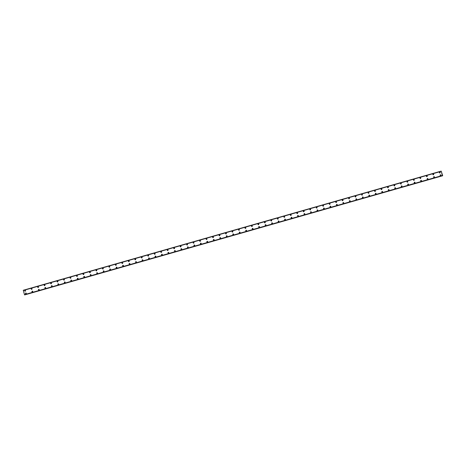 <?xml version="1.0" encoding="UTF-8"?>
<svg xmlns="http://www.w3.org/2000/svg" width="466" height="466" viewBox="0 0 466 466"><rect width="100%" height="100%" fill="white"/><g stroke="black" fill="none" stroke-linecap="round" stroke-linejoin="round"><path stroke-width="0.7" d="M25.123 291.215A0.431 0.419 91.7 0 1 25.024 290.376A0.431 0.419 91.7 0 1 25.554 290.737A0.431 0.419 91.7 0 1 25.123 291.215A0.431 0.419 91.7 0 1 25.024 290.376A0.431 0.419 91.7 0 1 25.147 290.359M31.601 289.369A0.431 0.419 91.7 0 1 31.502 288.53A0.431 0.419 91.7 0 1 32.032 288.891A0.431 0.419 91.7 0 1 31.601 289.369A0.431 0.419 91.7 0 1 31.502 288.53A0.431 0.419 91.7 0 1 31.624 288.512M38.078 287.522A0.431 0.419 91.7 0 1 37.979 286.683A0.431 0.419 91.7 0 1 38.509 287.044A0.431 0.419 91.7 0 1 38.078 287.522A0.431 0.419 91.7 0 1 37.979 286.683A0.431 0.419 91.7 0 1 38.107 286.666M44.561 285.675A0.431 0.419 91.7 0 1 44.456 284.837A0.431 0.419 91.7 0 1 44.986 285.198A0.431 0.419 91.7 0 1 44.561 285.675A0.431 0.419 91.7 0 1 44.456 284.837A0.431 0.419 91.7 0 1 44.585 284.819M51.039 283.829A0.431 0.419 91.7 0 1 50.94 282.984A0.431 0.419 91.7 0 1 51.47 283.345A0.431 0.419 91.7 0 1 51.039 283.829A0.431 0.419 91.7 0 1 50.94 282.984A0.431 0.419 91.7 0 1 51.062 282.973M57.516 281.982A0.431 0.419 91.7 0 1 57.417 281.138A0.431 0.419 91.7 0 1 57.947 281.499A0.431 0.419 91.7 0 1 57.516 281.982A0.431 0.419 91.7 0 1 57.417 281.138A0.431 0.419 91.7 0 1 57.545 281.126M63.993 280.136A0.431 0.419 91.7 0 1 63.894 279.291A0.431 0.419 91.7 0 1 64.424 279.652A0.431 0.419 91.7 0 1 63.993 280.136A0.431 0.419 91.7 0 1 63.894 279.291A0.431 0.419 91.7 0 1 64.023 279.28M70.477 278.284A0.431 0.419 91.7 0 1 70.372 277.445A0.431 0.419 91.7 0 1 70.902 277.806A0.431 0.419 91.7 0 1 70.477 278.284A0.431 0.419 91.7 0 1 70.378 277.445A0.431 0.419 91.7 0 1 70.5 277.427M76.954 276.437A0.431 0.419 91.7 0 1 76.855 275.598A0.431 0.419 91.7 0 1 77.385 275.959A0.431 0.419 91.7 0 1 76.954 276.437A0.431 0.419 91.7 0 1 76.855 275.598A0.431 0.419 91.7 0 1 76.977 275.581M83.431 274.591A0.431 0.419 91.7 0 1 83.332 273.752A0.431 0.419 91.7 0 1 83.863 274.113A0.431 0.419 91.7 0 1 83.431 274.591A0.431 0.419 91.7 0 1 83.332 273.752A0.431 0.419 91.7 0 1 83.461 273.734M89.909 272.744A0.431 0.419 91.7 0 1 89.81 271.905A0.431 0.419 91.7 0 1 90.34 272.266A0.431 0.419 91.7 0 1 89.909 272.744A0.431 0.419 91.7 0 1 89.81 271.905A0.431 0.419 91.7 0 1 89.938 271.888M96.392 270.897A0.431 0.419 91.7 0 1 96.287 270.059A0.431 0.419 91.7 0 1 96.817 270.414A0.431 0.419 91.7 0 1 96.392 270.897A0.431 0.419 91.7 0 1 96.293 270.059A0.431 0.419 91.7 0 1 96.415 270.041M102.87 269.051A0.431 0.419 91.7 0 1 102.77 268.206A0.431 0.419 91.7 0 1 103.301 268.567A0.431 0.419 91.7 0 1 102.87 269.051A0.431 0.419 91.7 0 1 102.77 268.206A0.431 0.419 91.7 0 1 102.893 268.195M109.347 267.204A0.431 0.419 91.7 0 1 109.248 266.36A0.431 0.419 91.7 0 1 109.778 266.721A0.431 0.419 91.7 0 1 109.347 267.204A0.431 0.419 91.7 0 1 109.248 266.36A0.431 0.419 91.7 0 1 109.376 266.348M115.824 265.352A0.431 0.419 91.7 0 1 115.725 264.513A0.431 0.419 91.7 0 1 116.255 264.874A0.431 0.419 91.7 0 1 115.824 265.352A0.431 0.419 91.7 0 1 115.725 264.513A0.431 0.419 91.7 0 1 115.853 264.496M122.308 263.506A0.431 0.419 91.7 0 1 122.209 262.667A0.431 0.419 91.7 0 1 122.739 263.028A0.431 0.419 91.7 0 1 122.308 263.506A0.431 0.419 91.7 0 1 122.209 262.667A0.431 0.419 91.7 0 1 122.331 262.649M128.785 261.659A0.431 0.419 91.7 0 1 128.686 260.82A0.431 0.419 91.7 0 1 129.216 261.181A0.431 0.419 91.7 0 1 128.785 261.659A0.431 0.419 91.7 0 1 128.686 260.82A0.431 0.419 91.7 0 1 128.808 260.803M135.262 259.812A0.431 0.419 91.7 0 1 135.163 258.974A0.431 0.419 91.7 0 1 135.693 259.335A0.431 0.419 91.7 0 1 135.262 259.812A0.431 0.419 91.7 0 1 135.163 258.974A0.431 0.419 91.7 0 1 135.291 258.956M141.74 257.966A0.431 0.419 91.7 0 1 141.641 257.127A0.431 0.419 91.7 0 1 142.171 257.482A0.431 0.419 91.7 0 1 141.74 257.966A0.431 0.419 91.7 0 1 141.641 257.127A0.431 0.419 91.7 0 1 141.769 257.11M148.223 256.119A0.431 0.419 91.7 0 1 148.124 255.275A0.431 0.419 91.7 0 1 148.654 255.636A0.431 0.419 91.7 0 1 148.223 256.119A0.431 0.419 91.7 0 1 148.124 255.275A0.431 0.419 91.7 0 1 148.246 255.263M154.7 254.273A0.431 0.419 91.7 0 1 154.601 253.428A0.431 0.419 91.7 0 1 155.131 253.789A0.431 0.419 91.7 0 1 154.7 254.273A0.431 0.419 91.7 0 1 154.601 253.428A0.431 0.419 91.7 0 1 154.724 253.417M161.178 252.421A0.431 0.419 91.7 0 1 161.079 251.582A0.431 0.419 91.7 0 1 161.609 251.943A0.431 0.419 91.7 0 1 161.178 252.421A0.431 0.419 91.7 0 1 161.079 251.582A0.431 0.419 91.7 0 1 161.207 251.564M167.661 250.574A0.431 0.419 91.7 0 1 167.556 249.735A0.431 0.419 91.7 0 1 168.086 250.096A0.431 0.419 91.7 0 1 167.655 250.574A0.431 0.419 91.7 0 1 167.556 249.735A0.431 0.419 91.7 0 1 167.684 249.718M174.138 248.728A0.431 0.419 91.7 0 1 174.039 247.889A0.431 0.419 91.7 0 1 174.569 248.25A0.431 0.419 91.7 0 1 174.138 248.728A0.431 0.419 91.7 0 1 174.039 247.889A0.431 0.419 91.7 0 1 174.162 247.871M180.616 246.881A0.431 0.419 91.7 0 1 180.517 246.042A0.431 0.419 91.7 0 1 181.047 246.403A0.431 0.419 91.7 0 1 180.616 246.881A0.431 0.419 91.7 0 1 180.517 246.042A0.431 0.419 91.7 0 1 180.639 246.025M187.093 245.034A0.431 0.419 91.7 0 1 186.994 244.196A0.431 0.419 91.7 0 1 187.524 244.551A0.431 0.419 91.7 0 1 187.093 245.034A0.431 0.419 91.7 0 1 186.994 244.196A0.431 0.419 91.7 0 1 187.122 244.178M193.576 243.188A0.431 0.419 91.7 0 1 193.472 242.343A0.431 0.419 91.7 0 1 194.002 242.704A0.431 0.419 91.7 0 1 193.576 243.188A0.431 0.419 91.7 0 1 193.472 242.343A0.431 0.419 91.7 0 1 193.6 242.332M200.054 241.341A0.431 0.419 91.7 0 1 199.955 240.497A0.431 0.419 91.7 0 1 200.485 240.858A0.431 0.419 91.7 0 1 200.054 241.341A0.431 0.419 91.7 0 1 199.955 240.497A0.431 0.419 91.7 0 1 200.077 240.485M206.531 239.495A0.431 0.419 91.7 0 1 206.432 238.65A0.431 0.419 91.7 0 1 206.962 239.011A0.431 0.419 91.7 0 1 206.531 239.495A0.431 0.419 91.7 0 1 206.432 238.65A0.431 0.419 91.7 0 1 206.555 238.639M213.009 237.643A0.431 0.419 91.7 0 1 212.91 236.804A0.431 0.419 91.7 0 1 213.44 237.165A0.431 0.419 91.7 0 1 213.009 237.643A0.431 0.419 91.7 0 1 212.91 236.804A0.431 0.419 91.7 0 1 213.038 236.786M219.492 235.796A0.431 0.419 91.7 0 1 219.387 234.957A0.431 0.419 91.7 0 1 219.917 235.318A0.431 0.419 91.7 0 1 219.492 235.796A0.431 0.419 91.7 0 1 219.387 234.957A0.431 0.419 91.7 0 1 219.515 234.94M225.969 233.949A0.431 0.419 91.7 0 1 225.87 233.111A0.431 0.419 91.7 0 1 226.4 233.472A0.431 0.419 91.7 0 1 225.969 233.949A0.431 0.419 91.7 0 1 225.87 233.111A0.431 0.419 91.7 0 1 225.993 233.093M232.447 232.103A0.431 0.419 91.7 0 1 232.348 231.264A0.431 0.419 91.7 0 1 232.878 231.625A0.431 0.419 91.7 0 1 232.447 232.103A0.431 0.419 91.7 0 1 232.348 231.264A0.431 0.419 91.7 0 1 232.47 231.247M238.924 230.256A0.431 0.419 91.7 0 1 238.825 229.418A0.431 0.419 91.7 0 1 239.355 229.773A0.431 0.419 91.7 0 1 238.924 230.256A0.431 0.419 91.7 0 1 238.825 229.418A0.431 0.419 91.7 0 1 238.953 229.4M245.407 228.41A0.431 0.419 91.7 0 1 245.302 227.565A0.431 0.419 91.7 0 1 245.832 227.926A0.431 0.419 91.7 0 1 245.407 228.41A0.431 0.419 91.7 0 1 245.302 227.565A0.431 0.419 91.7 0 1 245.431 227.554M251.885 226.563A0.431 0.419 91.7 0 1 251.786 225.719A0.431 0.419 91.7 0 1 252.316 226.08A0.431 0.419 91.7 0 1 251.885 226.563A0.431 0.419 91.7 0 1 251.786 225.719A0.431 0.419 91.7 0 1 251.908 225.707M258.362 224.711A0.431 0.419 91.7 0 1 258.263 223.872A0.431 0.419 91.7 0 1 258.793 224.233A0.431 0.419 91.7 0 1 258.362 224.711A0.431 0.419 91.7 0 1 258.263 223.872A0.431 0.419 91.7 0 1 258.385 223.855M264.839 222.865A0.431 0.419 91.7 0 1 264.74 222.026A0.431 0.419 91.7 0 1 265.27 222.387A0.431 0.419 91.7 0 1 264.839 222.865A0.431 0.419 91.7 0 1 264.74 222.026A0.431 0.419 91.7 0 1 264.869 222.008M271.323 221.018A0.431 0.419 91.7 0 1 271.218 220.179A0.431 0.419 91.7 0 1 271.748 220.54A0.431 0.419 91.7 0 1 271.323 221.018A0.431 0.419 91.7 0 1 271.218 220.179A0.431 0.419 91.7 0 1 271.346 220.162M277.8 219.171A0.431 0.419 91.7 0 1 277.701 218.333A0.431 0.419 91.7 0 1 278.231 218.694A0.431 0.419 91.7 0 1 277.8 219.171A0.431 0.419 91.7 0 1 277.701 218.333A0.431 0.419 91.7 0 1 277.823 218.315M284.277 217.325A0.431 0.419 91.7 0 1 284.178 216.486A0.431 0.419 91.7 0 1 284.709 216.841A0.431 0.419 91.7 0 1 284.277 217.325A0.431 0.419 91.7 0 1 284.178 216.486A0.431 0.419 91.7 0 1 284.301 216.469M290.755 215.478A0.431 0.419 91.7 0 1 290.656 214.634A0.431 0.419 91.7 0 1 291.186 214.995A0.431 0.419 91.7 0 1 290.755 215.478A0.431 0.419 91.7 0 1 290.656 214.634A0.431 0.419 91.7 0 1 290.784 214.622M297.238 213.632A0.431 0.419 91.7 0 1 297.133 212.787A0.431 0.419 91.7 0 1 297.663 213.148A0.431 0.419 91.7 0 1 297.238 213.632A0.431 0.419 91.7 0 1 297.133 212.787A0.431 0.419 91.7 0 1 297.261 212.776M303.716 211.78A0.431 0.419 91.7 0 1 303.616 210.941A0.431 0.419 91.7 0 1 304.147 211.302A0.431 0.419 91.7 0 1 303.716 211.78A0.431 0.419 91.7 0 1 303.616 210.941A0.431 0.419 91.7 0 1 303.739 210.923M310.193 209.933A0.431 0.419 91.7 0 1 310.094 209.094A0.431 0.419 91.7 0 1 310.624 209.455A0.431 0.419 91.7 0 1 310.193 209.933A0.431 0.419 91.7 0 1 310.094 209.094A0.431 0.419 91.7 0 1 310.216 209.077M316.67 208.086A0.431 0.419 91.7 0 1 316.571 207.248A0.431 0.419 91.7 0 1 317.101 207.609A0.431 0.419 91.7 0 1 316.67 208.086A0.431 0.419 91.7 0 1 316.571 207.248A0.431 0.419 91.7 0 1 316.699 207.23M323.154 206.24A0.431 0.419 91.7 0 1 323.049 205.401A0.431 0.419 91.7 0 1 323.579 205.762A0.431 0.419 91.7 0 1 323.154 206.24A0.431 0.419 91.7 0 1 323.049 205.401A0.431 0.419 91.7 0 1 323.177 205.384M329.631 204.393A0.431 0.419 91.7 0 1 329.532 203.555A0.431 0.419 91.7 0 1 330.062 203.91A0.431 0.419 91.7 0 1 329.631 204.393A0.431 0.419 91.7 0 1 329.532 203.555A0.431 0.419 91.7 0 1 329.654 203.537M336.108 202.547A0.431 0.419 91.7 0 1 336.009 201.702A0.431 0.419 91.7 0 1 336.539 202.063A0.431 0.419 91.7 0 1 336.108 202.547A0.431 0.419 91.7 0 1 336.009 201.702A0.431 0.419 91.7 0 1 336.132 201.691M342.586 200.7A0.431 0.419 91.7 0 1 342.487 199.856A0.431 0.419 91.7 0 1 343.017 200.217A0.431 0.419 91.7 0 1 342.586 200.7A0.431 0.419 91.7 0 1 342.487 199.856A0.431 0.419 91.7 0 1 342.615 199.844M349.069 198.854A0.431 0.419 91.7 0 1 348.964 198.009A0.431 0.419 91.7 0 1 349.494 198.37A0.431 0.419 91.7 0 1 349.069 198.854A0.431 0.419 91.7 0 1 348.964 198.009A0.431 0.419 91.7 0 1 349.092 197.998M355.546 197.001A0.431 0.419 91.7 0 1 355.447 196.163A0.431 0.419 91.7 0 1 355.977 196.524A0.431 0.419 91.7 0 1 355.546 197.001A0.431 0.419 91.7 0 1 355.447 196.163A0.431 0.419 91.7 0 1 355.57 196.145M362.024 195.155A0.431 0.419 91.7 0 1 361.925 194.316A0.431 0.419 91.7 0 1 362.455 194.677A0.431 0.419 91.7 0 1 362.024 195.155A0.431 0.419 91.7 0 1 361.925 194.316A0.431 0.419 91.7 0 1 362.047 194.299M368.501 193.308A0.431 0.419 91.7 0 1 368.402 192.47A0.431 0.419 91.7 0 1 368.932 192.831A0.431 0.419 91.7 0 1 368.501 193.308A0.431 0.419 91.7 0 1 368.402 192.47A0.431 0.419 91.7 0 1 368.53 192.452M374.984 191.462A0.431 0.419 91.7 0 1 374.88 190.623A0.431 0.419 91.7 0 1 375.41 190.984A0.431 0.419 91.7 0 1 374.984 191.462A0.431 0.419 91.7 0 1 374.88 190.623A0.431 0.419 91.7 0 1 375.008 190.606M381.462 189.615A0.431 0.419 91.7 0 1 381.363 188.777A0.431 0.419 91.7 0 1 381.893 189.132A0.431 0.419 91.7 0 1 381.462 189.615A0.431 0.419 91.7 0 1 381.363 188.777A0.431 0.419 91.7 0 1 381.485 188.759M387.939 187.769A0.431 0.419 91.7 0 1 387.84 186.924A0.431 0.419 91.7 0 1 388.37 187.285A0.431 0.419 91.7 0 1 387.939 187.769A0.431 0.419 91.7 0 1 387.84 186.924A0.431 0.419 91.7 0 1 387.968 186.913M394.417 185.922A0.431 0.419 91.7 0 1 394.318 185.078A0.431 0.419 91.7 0 1 394.848 185.439A0.431 0.419 91.7 0 1 394.417 185.922A0.431 0.419 91.7 0 1 394.318 185.078A0.431 0.419 91.7 0 1 394.446 185.066M400.9 184.07A0.431 0.419 91.7 0 1 400.795 183.231A0.431 0.419 91.7 0 1 401.325 183.592A0.431 0.419 91.7 0 1 400.9 184.07A0.431 0.419 91.7 0 1 400.801 183.231A0.431 0.419 91.7 0 1 400.923 183.214M407.377 182.223A0.431 0.419 91.7 0 1 407.278 181.385A0.431 0.419 91.7 0 1 407.808 181.746A0.431 0.419 91.7 0 1 407.377 182.223A0.431 0.419 91.7 0 1 407.278 181.385A0.431 0.419 91.7 0 1 407.401 181.367M413.855 180.377A0.431 0.419 91.7 0 1 413.756 179.538A0.431 0.419 91.7 0 1 414.286 179.899A0.431 0.419 91.7 0 1 413.855 180.377A0.431 0.419 91.7 0 1 413.756 179.538A0.431 0.419 91.7 0 1 413.884 179.521M420.332 178.53A0.431 0.419 91.7 0 1 420.233 177.692A0.431 0.419 91.7 0 1 420.763 178.053A0.431 0.419 91.7 0 1 420.332 178.53A0.431 0.419 91.7 0 1 420.233 177.692A0.431 0.419 91.7 0 1 420.361 177.674M426.815 176.684A0.431 0.419 91.7 0 1 426.71 175.845A0.431 0.419 91.7 0 1 427.246 176.2A0.431 0.419 91.7 0 1 426.815 176.684A0.431 0.419 91.7 0 1 426.716 175.845A0.431 0.419 91.7 0 1 426.839 175.828M433.293 174.837A0.431 0.419 91.7 0 1 433.194 173.993A0.431 0.419 91.7 0 1 433.724 174.354A0.431 0.419 91.7 0 1 433.293 174.837A0.431 0.419 91.7 0 1 433.194 173.993A0.431 0.419 91.7 0 1 433.316 173.981M439.77 172.991A0.431 0.419 91.7 0 1 439.671 172.146A0.431 0.419 91.7 0 1 440.201 172.507A0.431 0.419 91.7 0 1 439.77 172.991A0.431 0.419 91.7 0 1 439.671 172.146A0.431 0.419 91.7 0 1 439.799 172.135M25.846 293.86A0.431 0.419 91.7 0 1 25.747 293.015A0.431 0.419 91.7 0 1 26.277 293.376A0.431 0.419 91.7 0 1 25.846 293.86A0.431 0.419 91.7 0 1 25.747 293.015A0.431 0.419 91.7 0 1 25.869 293.003M32.323 292.007A0.431 0.419 91.7 0 1 32.224 291.168A0.431 0.419 91.7 0 1 32.754 291.53A0.431 0.419 91.7 0 1 32.323 292.007A0.431 0.419 91.7 0 1 32.224 291.168A0.431 0.419 91.7 0 1 32.346 291.151M38.8 290.161A0.431 0.419 91.7 0 1 38.701 289.322A0.431 0.419 91.7 0 1 39.231 289.683A0.431 0.419 91.7 0 1 38.8 290.161A0.431 0.419 91.7 0 1 38.701 289.322A0.431 0.419 91.7 0 1 38.829 289.304M45.284 288.314A0.431 0.419 91.7 0 1 45.179 287.475A0.431 0.419 91.7 0 1 45.709 287.837A0.431 0.419 91.7 0 1 45.284 288.314A0.431 0.419 91.7 0 1 45.179 287.475A0.431 0.419 91.7 0 1 45.307 287.458M51.761 286.468A0.431 0.419 91.7 0 1 51.662 285.629A0.431 0.419 91.7 0 1 52.192 285.99A0.431 0.419 91.7 0 1 51.761 286.468A0.431 0.419 91.7 0 1 51.662 285.629A0.431 0.419 91.7 0 1 51.784 285.611M58.238 284.621A0.431 0.419 91.7 0 1 58.139 283.782A0.431 0.419 91.7 0 1 58.669 284.138A0.431 0.419 91.7 0 1 58.238 284.621A0.431 0.419 91.7 0 1 58.139 283.782A0.431 0.419 91.7 0 1 58.267 283.765M64.716 282.775A0.431 0.419 91.7 0 1 64.617 281.93A0.431 0.419 91.7 0 1 65.147 282.291A0.431 0.419 91.7 0 1 64.716 282.775A0.431 0.419 91.7 0 1 64.617 281.93A0.431 0.419 91.7 0 1 64.745 281.918M71.199 280.928A0.431 0.419 91.7 0 1 71.094 280.083A0.431 0.419 91.7 0 1 71.624 280.445A0.431 0.419 91.7 0 1 71.199 280.928A0.431 0.419 91.7 0 1 71.094 280.083A0.431 0.419 91.7 0 1 71.222 280.072M77.676 279.076A0.431 0.419 91.7 0 1 77.577 278.237A0.431 0.419 91.7 0 1 78.107 278.598A0.431 0.419 91.7 0 1 77.676 279.076A0.431 0.419 91.7 0 1 77.577 278.237A0.431 0.419 91.7 0 1 77.7 278.219M84.154 277.229A0.431 0.419 91.7 0 1 84.055 276.39A0.431 0.419 91.7 0 1 84.585 276.752A0.431 0.419 91.7 0 1 84.154 277.229A0.431 0.419 91.7 0 1 84.055 276.39A0.431 0.419 91.7 0 1 84.183 276.373M90.631 275.383A0.431 0.419 91.7 0 1 90.532 274.544A0.431 0.419 91.7 0 1 91.062 274.905A0.431 0.419 91.7 0 1 90.631 275.383A0.431 0.419 91.7 0 1 90.532 274.544A0.431 0.419 91.7 0 1 90.66 274.526M97.114 273.536A0.431 0.419 91.7 0 1 97.01 272.697A0.431 0.419 91.7 0 1 97.54 273.059A0.431 0.419 91.7 0 1 97.114 273.536A0.431 0.419 91.7 0 1 97.015 272.697A0.431 0.419 91.7 0 1 97.138 272.68M103.592 271.69A0.431 0.419 91.7 0 1 103.493 270.851A0.431 0.419 91.7 0 1 104.023 271.206A0.431 0.419 91.7 0 1 103.592 271.69A0.431 0.419 91.7 0 1 103.493 270.851A0.431 0.419 91.7 0 1 103.615 270.833M110.069 269.843A0.431 0.419 91.7 0 1 109.97 268.999A0.431 0.419 91.7 0 1 110.5 269.36A0.431 0.419 91.7 0 1 110.069 269.843A0.431 0.419 91.7 0 1 109.97 268.999A0.431 0.419 91.7 0 1 110.098 268.987M116.547 267.997A0.431 0.419 91.7 0 1 116.448 267.152A0.431 0.419 91.7 0 1 116.978 267.513A0.431 0.419 91.7 0 1 116.547 267.997A0.431 0.419 91.7 0 1 116.448 267.152A0.431 0.419 91.7 0 1 116.576 267.14M123.03 266.15A0.431 0.419 91.7 0 1 122.925 265.305A0.431 0.419 91.7 0 1 123.461 265.667A0.431 0.419 91.7 0 1 123.03 266.15A0.431 0.419 91.7 0 1 122.931 265.305A0.431 0.419 91.7 0 1 123.053 265.294M129.507 264.298A0.431 0.419 91.7 0 1 129.408 263.459A0.431 0.419 91.7 0 1 129.938 263.82A0.431 0.419 91.7 0 1 129.507 264.298A0.431 0.419 91.7 0 1 129.408 263.459A0.431 0.419 91.7 0 1 129.531 263.441M135.985 262.451A0.431 0.419 91.7 0 1 135.886 261.612A0.431 0.419 91.7 0 1 136.416 261.974A0.431 0.419 91.7 0 1 135.985 262.451A0.431 0.419 91.7 0 1 135.886 261.612A0.431 0.419 91.7 0 1 136.014 261.595M142.462 260.605A0.431 0.419 91.7 0 1 142.363 259.766A0.431 0.419 91.7 0 1 142.893 260.127A0.431 0.419 91.7 0 1 142.462 260.605A0.431 0.419 91.7 0 1 142.363 259.766A0.431 0.419 91.7 0 1 142.491 259.748M148.945 258.758A0.431 0.419 91.7 0 1 148.846 257.919A0.431 0.419 91.7 0 1 149.376 258.281A0.431 0.419 91.7 0 1 148.945 258.758A0.431 0.419 91.7 0 1 148.846 257.919A0.431 0.419 91.7 0 1 148.969 257.902M155.423 256.912A0.431 0.419 91.7 0 1 155.324 256.073A0.431 0.419 91.7 0 1 155.854 256.428A0.431 0.419 91.7 0 1 155.423 256.912A0.431 0.419 91.7 0 1 155.324 256.073A0.431 0.419 91.7 0 1 155.446 256.055M161.9 255.065A0.431 0.419 91.7 0 1 161.801 254.22A0.431 0.419 91.7 0 1 162.331 254.582A0.431 0.419 91.7 0 1 161.9 255.065A0.431 0.419 91.7 0 1 161.801 254.22A0.431 0.419 91.7 0 1 161.929 254.209M168.377 253.219A0.431 0.419 91.7 0 1 168.278 252.374A0.431 0.419 91.7 0 1 168.809 252.735A0.431 0.419 91.7 0 1 168.377 253.219A0.431 0.419 91.7 0 1 168.278 252.374A0.431 0.419 91.7 0 1 168.407 252.362M174.861 251.366A0.431 0.419 91.7 0 1 174.762 250.527A0.431 0.419 91.7 0 1 175.292 250.889A0.431 0.419 91.7 0 1 174.861 251.366A0.431 0.419 91.7 0 1 174.762 250.527A0.431 0.419 91.7 0 1 174.884 250.51M181.338 249.52A0.431 0.419 91.7 0 1 181.239 248.681A0.431 0.419 91.7 0 1 181.769 249.042A0.431 0.419 91.7 0 1 181.338 249.52A0.431 0.419 91.7 0 1 181.239 248.681A0.431 0.419 91.7 0 1 181.361 248.663M187.815 247.673A0.431 0.419 91.7 0 1 187.716 246.834A0.431 0.419 91.7 0 1 188.247 247.196A0.431 0.419 91.7 0 1 187.815 247.673A0.431 0.419 91.7 0 1 187.716 246.834A0.431 0.419 91.7 0 1 187.845 246.817M194.293 245.827A0.431 0.419 91.7 0 1 194.194 244.988A0.431 0.419 91.7 0 1 194.724 245.349A0.431 0.419 91.7 0 1 194.293 245.827A0.431 0.419 91.7 0 1 194.194 244.988A0.431 0.419 91.7 0 1 194.322 244.97M200.776 243.98A0.431 0.419 91.7 0 1 200.677 243.141A0.431 0.419 91.7 0 1 201.207 243.497A0.431 0.419 91.7 0 1 200.776 243.98A0.431 0.419 91.7 0 1 200.677 243.141A0.431 0.419 91.7 0 1 200.799 243.124M207.254 242.134A0.431 0.419 91.7 0 1 207.154 241.289A0.431 0.419 91.7 0 1 207.685 241.65A0.431 0.419 91.7 0 1 207.254 242.134A0.431 0.419 91.7 0 1 207.154 241.289A0.431 0.419 91.7 0 1 207.277 241.277M213.731 240.287A0.431 0.419 91.7 0 1 213.632 239.442A0.431 0.419 91.7 0 1 214.162 239.804A0.431 0.419 91.7 0 1 213.731 240.287A0.431 0.419 91.7 0 1 213.632 239.442A0.431 0.419 91.7 0 1 213.76 239.431M220.214 238.435A0.431 0.419 91.7 0 1 220.109 237.596A0.431 0.419 91.7 0 1 220.639 237.957A0.431 0.419 91.7 0 1 220.214 238.435A0.431 0.419 91.7 0 1 220.109 237.596A0.431 0.419 91.7 0 1 220.237 237.578M226.692 236.588A0.431 0.419 91.7 0 1 226.593 235.749A0.431 0.419 91.7 0 1 227.123 236.111A0.431 0.419 91.7 0 1 226.692 236.588A0.431 0.419 91.7 0 1 226.593 235.749A0.431 0.419 91.7 0 1 226.715 235.732M233.169 234.742A0.431 0.419 91.7 0 1 233.07 233.903A0.431 0.419 91.7 0 1 233.6 234.264A0.431 0.419 91.7 0 1 233.169 234.742A0.431 0.419 91.7 0 1 233.07 233.903A0.431 0.419 91.7 0 1 233.192 233.885M239.646 232.895A0.431 0.419 91.7 0 1 239.547 232.056A0.431 0.419 91.7 0 1 240.077 232.418A0.431 0.419 91.7 0 1 239.646 232.895A0.431 0.419 91.7 0 1 239.547 232.056A0.431 0.419 91.7 0 1 239.675 232.039M246.13 231.049A0.431 0.419 91.7 0 1 246.025 230.21A0.431 0.419 91.7 0 1 246.555 230.565A0.431 0.419 91.7 0 1 246.13 231.049A0.431 0.419 91.7 0 1 246.025 230.21A0.431 0.419 91.7 0 1 246.153 230.192M252.607 229.202A0.431 0.419 91.7 0 1 252.508 228.357A0.431 0.419 91.7 0 1 253.038 228.719A0.431 0.419 91.7 0 1 252.607 229.202A0.431 0.419 91.7 0 1 252.508 228.357A0.431 0.419 91.7 0 1 252.63 228.346M259.084 227.356A0.431 0.419 91.7 0 1 258.985 226.511A0.431 0.419 91.7 0 1 259.515 226.872A0.431 0.419 91.7 0 1 259.084 227.356A0.431 0.419 91.7 0 1 258.985 226.511A0.431 0.419 91.7 0 1 259.108 226.499M265.562 225.509A0.431 0.419 91.7 0 1 265.463 224.664A0.431 0.419 91.7 0 1 265.993 225.026A0.431 0.419 91.7 0 1 265.562 225.509A0.431 0.419 91.7 0 1 265.463 224.664A0.431 0.419 91.7 0 1 265.591 224.653M272.045 223.657A0.431 0.419 91.7 0 1 271.94 222.818A0.431 0.419 91.7 0 1 272.47 223.179A0.431 0.419 91.7 0 1 272.045 223.657A0.431 0.419 91.7 0 1 271.94 222.818A0.431 0.419 91.7 0 1 272.068 222.8M278.522 221.81A0.431 0.419 91.7 0 1 278.423 220.971A0.431 0.419 91.7 0 1 278.953 221.333A0.431 0.419 91.7 0 1 278.522 221.81A0.431 0.419 91.7 0 1 278.423 220.971A0.431 0.419 91.7 0 1 278.546 220.954M285 219.964A0.431 0.419 91.7 0 1 284.901 219.125A0.431 0.419 91.7 0 1 285.431 219.486A0.431 0.419 91.7 0 1 285 219.964A0.431 0.419 91.7 0 1 284.901 219.125A0.431 0.419 91.7 0 1 285.023 219.107M291.477 218.117A0.431 0.419 91.7 0 1 291.378 217.278A0.431 0.419 91.7 0 1 291.908 217.639A0.431 0.419 91.7 0 1 291.477 218.117A0.431 0.419 91.7 0 1 291.378 217.278A0.431 0.419 91.7 0 1 291.506 217.261M297.96 216.271A0.431 0.419 91.7 0 1 297.856 215.432A0.431 0.419 91.7 0 1 298.386 215.787A0.431 0.419 91.7 0 1 297.96 216.271A0.431 0.419 91.7 0 1 297.856 215.432A0.431 0.419 91.7 0 1 297.984 215.414M304.438 214.424A0.431 0.419 91.7 0 1 304.339 213.579A0.431 0.419 91.7 0 1 304.869 213.941A0.431 0.419 91.7 0 1 304.438 214.424A0.431 0.419 91.7 0 1 304.339 213.579A0.431 0.419 91.7 0 1 304.461 213.568M310.915 212.578A0.431 0.419 91.7 0 1 310.816 211.733A0.431 0.419 91.7 0 1 311.346 212.094A0.431 0.419 91.7 0 1 310.915 212.578A0.431 0.419 91.7 0 1 310.816 211.733A0.431 0.419 91.7 0 1 310.938 211.721M317.393 210.725A0.431 0.419 91.7 0 1 317.294 209.886A0.431 0.419 91.7 0 1 317.824 210.248A0.431 0.419 91.7 0 1 317.393 210.725A0.431 0.419 91.7 0 1 317.294 209.886A0.431 0.419 91.7 0 1 317.422 209.869M323.876 208.879A0.431 0.419 91.7 0 1 323.771 208.04A0.431 0.419 91.7 0 1 324.301 208.401A0.431 0.419 91.7 0 1 323.876 208.879A0.431 0.419 91.7 0 1 323.771 208.04A0.431 0.419 91.7 0 1 323.899 208.022M330.353 207.032A0.431 0.419 91.7 0 1 330.254 206.193A0.431 0.419 91.7 0 1 330.784 206.555A0.431 0.419 91.7 0 1 330.353 207.032A0.431 0.419 91.7 0 1 330.254 206.193A0.431 0.419 91.7 0 1 330.377 206.176M336.831 205.186A0.431 0.419 91.7 0 1 336.732 204.347A0.431 0.419 91.7 0 1 337.262 204.708A0.431 0.419 91.7 0 1 336.831 205.186A0.431 0.419 91.7 0 1 336.732 204.347A0.431 0.419 91.7 0 1 336.854 204.329M343.308 203.339A0.431 0.419 91.7 0 1 343.209 202.5A0.431 0.419 91.7 0 1 343.739 202.856A0.431 0.419 91.7 0 1 343.308 203.339A0.431 0.419 91.7 0 1 343.209 202.5A0.431 0.419 91.7 0 1 343.337 202.483M349.791 201.493A0.431 0.419 91.7 0 1 349.686 200.648A0.431 0.419 91.7 0 1 350.216 201.009A0.431 0.419 91.7 0 1 349.791 201.493A0.431 0.419 91.7 0 1 349.686 200.648A0.431 0.419 91.7 0 1 349.815 200.636M356.269 199.646A0.431 0.419 91.7 0 1 356.17 198.801A0.431 0.419 91.7 0 1 356.7 199.163A0.431 0.419 91.7 0 1 356.269 199.646A0.431 0.419 91.7 0 1 356.17 198.801A0.431 0.419 91.7 0 1 356.292 198.79M362.746 197.794A0.431 0.419 91.7 0 1 362.647 196.955A0.431 0.419 91.7 0 1 363.177 197.316A0.431 0.419 91.7 0 1 362.746 197.794A0.431 0.419 91.7 0 1 362.647 196.955A0.431 0.419 91.7 0 1 362.769 196.937M369.223 195.947A0.431 0.419 91.7 0 1 369.124 195.108A0.431 0.419 91.7 0 1 369.655 195.47A0.431 0.419 91.7 0 1 369.223 195.947A0.431 0.419 91.7 0 1 369.124 195.108A0.431 0.419 91.7 0 1 369.253 195.091M375.707 194.101A0.431 0.419 91.7 0 1 375.602 193.262A0.431 0.419 91.7 0 1 376.132 193.623A0.431 0.419 91.7 0 1 375.707 194.101A0.431 0.419 91.7 0 1 375.602 193.262A0.431 0.419 91.7 0 1 375.73 193.244M382.184 192.254A0.431 0.419 91.7 0 1 382.085 191.415A0.431 0.419 91.7 0 1 382.615 191.776A0.431 0.419 91.7 0 1 382.184 192.254A0.431 0.419 91.7 0 1 382.085 191.415A0.431 0.419 91.7 0 1 382.207 191.398M388.661 190.408A0.431 0.419 91.7 0 1 388.562 189.569A0.431 0.419 91.7 0 1 389.093 189.924A0.431 0.419 91.7 0 1 388.661 190.408A0.431 0.419 91.7 0 1 388.562 189.569A0.431 0.419 91.7 0 1 388.691 189.551M395.139 188.561A0.431 0.419 91.7 0 1 395.04 187.716A0.431 0.419 91.7 0 1 395.57 188.078A0.431 0.419 91.7 0 1 395.139 188.561A0.431 0.419 91.7 0 1 395.04 187.716A0.431 0.419 91.7 0 1 395.168 187.705M401.622 186.715A0.431 0.419 91.7 0 1 401.517 185.87A0.431 0.419 91.7 0 1 402.047 186.231A0.431 0.419 91.7 0 1 401.622 186.715A0.431 0.419 91.7 0 1 401.517 185.87A0.431 0.419 91.7 0 1 401.645 185.858M408.1 184.868A0.431 0.419 91.7 0 1 408 184.023A0.431 0.419 91.7 0 1 408.531 184.385A0.431 0.419 91.7 0 1 408.1 184.868A0.431 0.419 91.7 0 1 408 184.023A0.431 0.419 91.7 0 1 408.123 184.006M414.577 183.016A0.431 0.419 91.7 0 1 414.478 182.177A0.431 0.419 91.7 0 1 415.008 182.538A0.431 0.419 91.7 0 1 414.577 183.016A0.431 0.419 91.7 0 1 414.478 182.177A0.431 0.419 91.7 0 1 414.606 182.159M421.054 181.169A0.431 0.419 91.7 0 1 420.955 180.33A0.431 0.419 91.7 0 1 421.485 180.691A0.431 0.419 91.7 0 1 421.054 181.169A0.431 0.419 91.7 0 1 420.955 180.33A0.431 0.419 91.7 0 1 421.083 180.313M427.538 179.323A0.431 0.419 91.7 0 1 427.433 178.484A0.431 0.419 91.7 0 1 427.963 178.845A0.431 0.419 91.7 0 1 427.538 179.323A0.431 0.419 91.7 0 1 427.438 178.484A0.431 0.419 91.7 0 1 427.561 178.466M434.015 177.476A0.431 0.419 91.7 0 1 433.916 176.637A0.431 0.419 91.7 0 1 434.446 176.998A0.431 0.419 91.7 0 1 434.015 177.476A0.431 0.419 91.7 0 1 433.916 176.637A0.431 0.419 91.7 0 1 434.038 176.62M440.492 175.63A0.431 0.419 91.7 0 1 440.393 174.791A0.431 0.419 91.7 0 1 440.923 175.146A0.431 0.419 91.7 0 1 440.492 175.63A0.431 0.419 91.7 0 1 440.393 174.791A0.431 0.419 91.7 0 1 440.521 174.773M442.438 175.705L441.185 171.109L442.7 175.74L24.599 294.885M441.185 171.109L23.3 290.26L441.191 171.267L23.3 290.417L24.552 294.861M24.733 294.844L442.7 175.74M24.482 294.722L442.368 175.571L24.482 294.722M441.191 171.133L23.3 290.283M441.191 171.331L23.306 290.481M442.339 175.507L24.448 294.658M442.45 175.729L24.564 294.885M442.653 175.734L24.768 294.891M441.191 171.278L23.3 290.429M442.362 175.56L24.477 294.716"/></g></svg>
